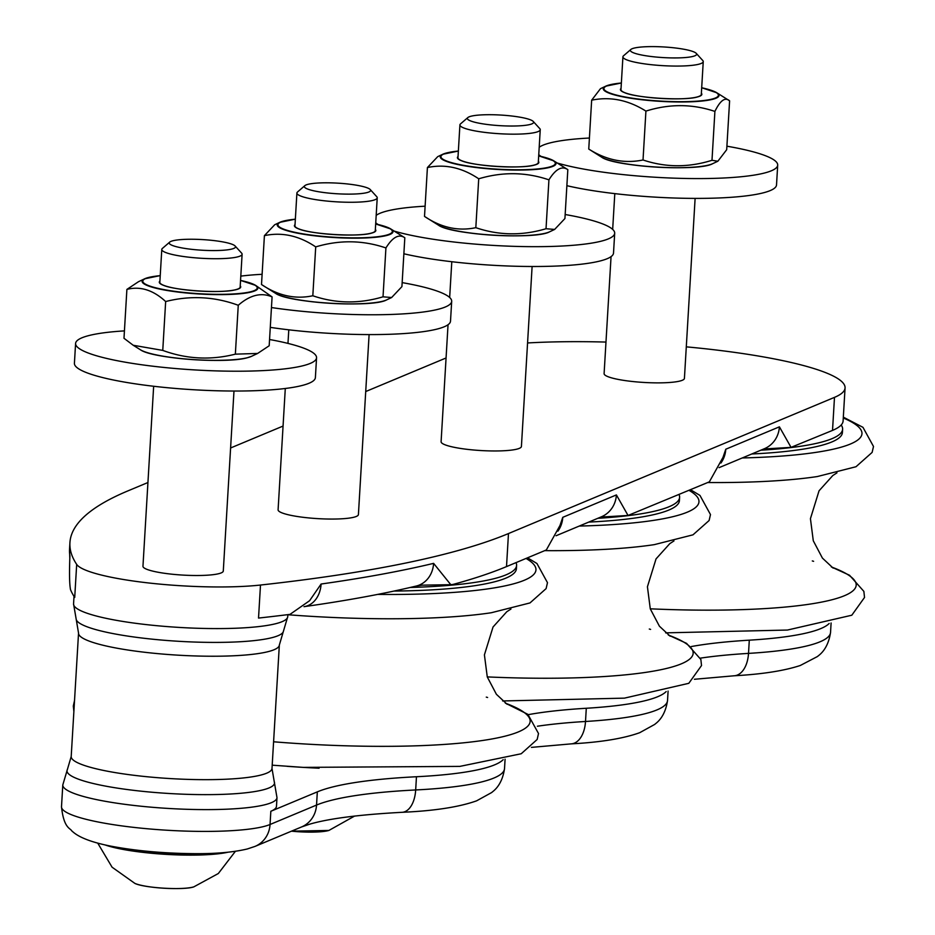 <?xml version="1.0" encoding="UTF-8"?>
<svg xmlns="http://www.w3.org/2000/svg" width="935" height="935" viewBox="0 0 935 935"><rect width="100%" height="100%" fill="white"/><g stroke="black" fill="none" stroke-linecap="round" stroke-linejoin="round"><path stroke-width="1.4" d="M153.656 386.272L142.961 566.259A40.228 6.451 3.4 0 0 161.217 572.793A40.228 6.451 3.4 0 0 202.1 575.434A40.228 6.451 3.4 0 0 223.29 571.028L233.984 391.04M285.292 388.492L278.092 509.809A40.228 6.451 3.4 0 0 317.865 518.633A40.228 6.451 3.4 0 0 358.409 514.589L369.103 334.59M505.087 759.185L504.526 768.582A201.154 32.258 -176.6 0 1 415.678 789.958A254.799 40.848 3.4 0 0 316.533 805.07L270.051 824.495A107.28 17.204 -176.6 0 1 150.71 829.053A107.28 17.204 -176.6 0 1 61.5 806.741L62.797 784.933A107.28 17.204 -176.6 0 0 168.873 808.471A107.28 17.204 -176.6 0 0 276.994 797.66L276.479 806.25A107.28 17.204 -176.6 0 1 270.834 811.276L317.327 791.863A254.799 40.848 -176.6 0 1 416.461 776.74A201.154 32.258 3.4 0 0 503.159 759.676M528.275 714.656A242.504 38.884 -176.6 0 1 586.292 708.262A201.154 32.258 3.4 0 0 666.164 691.573M691.281 646.553A242.504 38.884 -176.6 0 1 749.297 640.171A201.154 32.258 3.4 0 0 829.17 623.481M69.821 558.908L69.541 549.242A1104.691 177.124 3.4 0 0 69.903 555.811C69.248 573.19 69.459 584.492 70.534 589.728A1104.691 177.124 3.4 0 0 74.718 597.43L76.682 564.401A107.28 17.204 3.4 0 0 148.805 582.984A107.28 17.204 3.4 0 0 260.491 585.041A1104.691 177.124 3.4 0 0 508.476 533.558L834.487 397.363A201.154 32.258 3.4 0 0 845.065 387.932A201.154 32.258 3.4 0 0 686.302 346.85M260.491 585.041L258.527 618.07A1104.691 177.124 3.4 0 0 289.99 614.377L309.602 600.702L321.102 584.024A1104.691 177.124 3.4 0 0 433.606 563.361L450.799 584.691L452.972 584.445A1104.691 177.124 3.4 0 0 506.513 566.598L508.476 533.558M588.758 522.092A201.154 32.258 3.4 0 0 679.406 500.622L679.605 497.326A201.154 32.258 3.4 0 0 679.032 494.522M597.816 518.306A201.154 32.258 3.4 0 0 679.605 497.326M287.127 766.326A201.154 32.258 3.4 0 0 319.092 768.219M393.974 591.072A201.154 32.258 3.4 0 0 516.4 568.725L516.599 565.418A201.154 32.258 3.4 0 0 516.026 562.625M410.208 587.472A201.154 32.258 3.4 0 0 516.599 565.418M751.763 453.989A201.154 32.258 3.4 0 0 842.412 432.531L842.61 429.223A201.154 32.258 3.4 0 0 841.196 425.004M760.821 450.214A201.154 32.258 3.4 0 0 842.61 429.223M285.117 296.956A57.304 9.186 3.4 0 0 376.63 302.391M275.521 293.31C288.19 302.94 372.866 307.966 386.599 299.901A57.982 9.292 -176.6 0 1 330.663 303.279A57.982 9.292 -176.6 0 1 275.521 293.31L261.508 284.52C278.162 295.74 295.261 299.492 312.816 295.764C335.77 303.594 359.169 303.945 383.023 296.816L391.625 297.529L401.921 286.624L404.82 237.759C398.964 233.68 392.665 237.081 385.921 247.95C362.967 240.12 339.557 239.769 315.714 246.898C299.06 235.667 281.961 231.927 264.406 235.643L274.703 224.739L279.74 222.366A57.982 9.292 3.4 0 0 319.186 236.31A57.982 9.292 3.4 0 0 391.005 233.937A57.982 9.292 3.4 0 0 390.807 228.97A57.982 9.292 3.4 0 0 381.211 225.312M304.845 185.656A33.192 5.318 -176.6 0 1 337.792 183.155A33.192 5.318 -176.6 0 1 370.225 189.536A33.192 5.318 -176.6 0 1 353.769 194.048A33.192 5.318 -176.6 0 1 318.367 191.71A33.192 5.318 -176.6 0 1 304.845 185.656L297.505 192.002A40.228 6.451 3.4 0 0 296.909 193.007L294.957 225.838A40.228 6.451 3.4 0 0 297.47 228.292A40.228 6.451 3.4 0 0 308.047 231.424M361.623 234.615A40.228 6.451 3.4 0 0 372.504 232.745A40.228 6.451 3.4 0 0 375.286 230.606L377.226 197.788A40.228 6.451 3.4 0 0 376.758 196.712L370.225 189.536M295.355 219.187A57.304 9.186 -176.6 0 0 306.072 234.346A57.304 9.186 -176.6 0 0 390.363 233.692A57.304 9.186 -176.6 0 0 375.671 223.956L390.807 228.97L404.82 237.759M261.508 284.52L264.406 235.643M383.023 296.816L385.921 247.95M312.816 295.764L315.714 246.898M271.454 307.545A120.697 19.354 3.4 0 0 451.687 301.327A120.697 19.354 3.4 0 0 402.155 282.615M262.116 274.294A120.697 19.354 3.4 0 0 240.809 276.117M451.687 301.327L450.506 321.149A120.697 19.354 -176.6 0 1 270.285 327.367M296.909 193.007A40.228 6.451 3.4 0 0 356.819 202.17A40.228 6.451 3.4 0 0 377.226 197.788M448.122 228.865A57.304 9.186 3.4 0 0 539.635 234.299M427.412 167.552L424.513 216.417C441.168 227.649 458.279 231.389 475.822 227.673C498.776 235.491 522.174 235.842 546.028 228.724L554.63 229.437L564.927 218.533L567.825 169.656C561.97 165.577 555.67 168.978 548.927 179.847C525.973 172.028 502.574 171.678 478.72 178.795C462.065 167.575 444.966 163.824 427.412 167.552L437.709 156.648L442.746 154.275A57.982 9.292 3.4 0 0 442.243 154.532A57.982 9.292 3.4 0 0 483.068 168.3A57.982 9.292 3.4 0 0 539.308 169.106A57.982 9.292 3.4 0 0 553.812 160.867A57.982 9.292 3.4 0 0 544.217 157.22M424.513 216.417L438.527 225.206A57.982 9.292 -176.6 0 0 479.164 234.019A57.982 9.292 -176.6 0 0 549.605 231.81C535.872 239.874 451.196 234.837 438.527 225.206M524.629 166.512A40.228 6.451 3.4 0 0 535.51 164.653A40.228 6.451 3.4 0 0 536.912 164.046A40.228 6.451 3.4 0 0 538.291 162.515L540.243 129.684A40.228 6.451 3.4 0 0 539.764 128.609L533.231 121.445A33.192 5.318 -176.6 0 1 500.178 125.676A33.192 5.318 -176.6 0 1 467.851 117.565A33.192 5.318 -176.6 0 1 484.201 114.783A33.192 5.318 -176.6 0 1 533.231 121.445M467.851 117.565L460.511 123.899A40.228 6.451 3.4 0 0 459.915 124.916L457.963 157.734A40.228 6.451 3.4 0 0 460.476 160.189A40.228 6.451 3.4 0 0 471.053 163.333M452.704 151.786A57.982 9.292 3.4 0 0 442.746 154.275L458.36 151.049A57.304 9.186 -176.6 0 0 442.898 154.415A57.304 9.186 -176.6 0 0 512.836 169.749A57.304 9.186 -176.6 0 0 538.677 155.865L553.812 160.867L567.825 169.656M546.028 228.724L548.927 179.847M475.822 227.673L478.72 178.795M425.121 206.191A120.697 19.354 3.4 0 0 376.186 215.342M375.741 222.764A120.697 19.354 3.4 0 0 377.962 224.447M394.208 231.097A120.697 19.354 3.4 0 0 528.789 246.641A120.697 19.354 3.4 0 0 614.692 233.236A120.697 19.354 3.4 0 0 565.161 214.512M614.692 233.236L613.512 253.058A120.697 19.354 -176.6 0 1 535.942 266.498A120.697 19.354 -176.6 0 1 403.873 253.771M459.915 124.916A40.228 6.451 3.4 0 0 519.825 134.067A40.228 6.451 3.4 0 0 540.243 129.684M448.04 324.725L441.098 441.717A40.228 6.451 3.4 0 0 500.996 450.869A40.228 6.451 3.4 0 0 521.414 446.486L532.108 266.498M149.986 353.407A57.304 9.186 3.4 0 0 241.51 358.841M126.891 289.406L123.993 338.283L133.214 345.26L162.76 350.403C186.509 359.133 210.714 360.372 235.351 354.155L257.604 353.453L269.186 345.763L272.085 296.898C261.262 292.211 249.984 295.016 238.261 305.277C214.501 296.559 190.308 295.308 165.659 301.537C153.176 290.014 140.262 285.97 126.891 289.406L138.474 281.715L144.609 278.817A57.982 9.292 3.4 0 0 173.045 291.404A57.982 9.292 3.4 0 0 236.426 294.069A57.982 9.292 3.4 0 0 255.687 285.42A57.982 9.292 3.4 0 0 246.092 281.762M226.504 291.054A40.228 6.451 3.4 0 0 235.538 289.733A40.228 6.451 3.4 0 0 237.373 289.195A40.228 6.451 3.4 0 0 240.155 287.057L242.107 254.238A40.228 6.451 3.4 0 0 241.639 253.151L235.106 245.987A33.192 5.318 -176.6 0 1 202.042 250.218A33.192 5.318 -176.6 0 1 169.714 242.107A33.192 5.318 -176.6 0 1 220.426 241.487A33.192 5.318 -176.6 0 1 235.106 245.987M169.714 242.107L162.374 248.441A40.228 6.451 3.4 0 0 161.79 249.458L159.838 282.288A40.228 6.451 3.4 0 0 162.339 284.743A40.228 6.451 3.4 0 0 172.917 287.875M160.224 275.638A57.304 9.186 -176.6 0 0 149.378 277.333A57.304 9.186 -176.6 0 0 168.382 290.388A57.304 9.186 -176.6 0 0 244.245 292.947A57.304 9.186 -176.6 0 0 240.552 280.406L255.687 285.42L272.085 296.898M235.351 354.155L238.261 305.277M162.76 350.403L165.659 301.537M124.425 330.885A120.697 19.354 3.4 0 0 75.595 343.461A120.697 19.354 3.4 0 0 194.924 369.933A120.697 19.354 3.4 0 0 316.556 357.778A120.697 19.354 3.4 0 0 269.56 339.51M316.556 357.778L315.387 377.6A120.697 19.354 -176.6 0 1 193.755 389.755A120.697 19.354 -176.6 0 1 74.414 363.283L75.595 343.461M161.79 249.458A40.228 6.451 3.4 0 0 180.046 255.991A40.228 6.451 3.4 0 0 220.929 258.644A40.228 6.451 3.4 0 0 242.107 254.238M611.128 160.762A57.304 9.186 3.4 0 0 702.653 166.196M601.532 157.115C614.202 166.746 698.889 171.771 712.61 163.707A57.982 9.292 -176.6 0 1 645.512 166.243A57.982 9.292 -176.6 0 1 601.532 157.115L588.758 149.062C606.394 160.177 624.486 163.812 643.023 159.978C665.568 167.552 688.557 167.657 711.991 160.294L717.87 161.229L726.694 149.694L729.604 100.828L716.818 92.775A57.982 9.292 3.4 0 0 707.222 89.129M687.634 98.42A40.228 6.451 3.4 0 0 698.515 96.55A40.228 6.451 3.4 0 0 700.467 95.615A40.228 6.451 3.4 0 0 701.297 94.412L703.249 61.593A40.228 6.451 3.4 0 0 702.769 60.518L696.236 53.353A33.192 5.318 -176.6 0 1 663.184 57.584A33.192 5.318 -176.6 0 1 630.856 49.462A33.192 5.318 -176.6 0 1 645.524 46.75A33.192 5.318 -176.6 0 1 696.236 53.353M630.856 49.462L623.516 55.808A40.228 6.451 3.4 0 0 622.92 56.825L620.969 89.643A40.228 6.451 3.4 0 0 623.481 92.097A40.228 6.451 3.4 0 0 634.059 95.23M729.604 100.828C725.139 96.889 720.242 100.419 714.901 111.417C692.344 103.843 669.355 103.738 645.921 111.101C628.285 99.998 610.193 96.352 591.656 100.185L600.492 88.661L605.751 86.172A57.982 9.292 3.4 0 0 604.454 86.92A57.982 9.292 3.4 0 0 649.416 100.524A57.982 9.292 3.4 0 0 716.818 92.775L701.694 87.726M711.991 160.294L714.901 111.417M591.656 100.185L588.758 149.062M643.023 159.978L645.921 111.101M589.412 138.029A120.697 19.354 3.4 0 0 539.191 147.251M538.759 154.661A120.697 19.354 3.4 0 0 540.968 156.344M557.213 163.006A120.697 19.354 3.4 0 0 691.795 178.55A120.697 19.354 3.4 0 0 777.698 165.133A120.697 19.354 3.4 0 0 726.904 146.199M777.698 165.133L776.517 184.955A120.697 19.354 -176.6 0 1 698.948 198.395A120.697 19.354 -176.6 0 1 566.879 185.679M622.92 56.825A40.228 6.451 3.4 0 0 643.701 63.744A40.228 6.451 3.4 0 0 684.864 65.894A40.228 6.451 3.4 0 0 703.249 61.593M611.058 256.634L604.103 373.614A40.228 6.451 3.4 0 0 624.884 380.545A40.228 6.451 3.4 0 0 666.047 382.695A40.228 6.451 3.4 0 0 684.42 378.394L695.114 198.395M605.973 342.07A201.154 32.258 3.4 0 0 527.562 342.958M446.065 357.976L365.714 391.543M283.06 426.068L230.594 447.982M147.94 482.518L128.025 490.84A1104.691 177.124 3.4 0 0 69.926 542.639A1104.691 177.124 3.4 0 0 76.682 564.401M69.856 557.505A26.823 26.46 170.4 0 1 69.903 555.811L69.868 556.792M506.513 566.598L546.344 549.955L559.971 525.505L562.776 517.324L616.399 494.919L628.039 515.466L709.349 481.852L722.977 457.414L725.782 449.221L779.404 426.827L791.045 447.362L832.524 430.404L834.487 397.363M845.065 387.932L843.101 420.972A201.154 32.258 -176.6 0 1 832.524 430.404M270.834 811.276L270.051 824.495A26.823 25.163 67.3 0 1 255.033 846.397L247.319 848.968C232.897 852.416 214.302 853.971 191.535 853.632C161.661 853.223 134.488 850.675 110.038 845.988C80.223 840.016 73.959 832.617 71.761 830.888C70.265 828.024 63.779 828.433 61.5 806.741M317.327 791.863L316.533 805.07A26.823 25.163 67.3 0 1 301.514 826.972L255.033 846.397M504.526 768.582C501.908 786.393 492.722 791.361 491.728 792.506L476.593 800.839C459.05 807.069 434.226 810.89 402.097 812.305A26.823 14.972 87.1 0 0 415.678 789.958L416.461 776.74M668.093 691.094L667.532 700.49A201.154 32.258 -176.6 0 1 585.509 721.481L586.292 708.262M667.532 700.49C664.914 718.302 655.727 723.269 654.734 724.403L639.669 732.713C623.283 738.58 600.48 742.296 571.273 743.863A26.823 15.86 86.6 0 0 585.509 721.481A242.504 38.884 3.4 0 0 537.415 726.226M700.42 658.135A242.504 38.884 3.4 0 1 748.514 653.39A26.823 15.86 86.6 0 1 734.291 675.771C762.154 674.228 784.149 670.804 800.266 665.498L817.494 656.51C818.476 655.377 827.849 650.456 830.549 632.387A201.154 32.258 -176.6 0 1 748.514 653.39L749.297 640.171M725.782 449.221A26.823 25.163 67.3 0 1 720.908 463.047M779.404 426.827A26.823 25.163 67.3 0 1 764.374 448.718L719.062 467.652M562.776 517.324A26.823 25.163 67.3 0 1 557.903 531.15M616.399 494.919A26.823 25.163 67.3 0 1 601.369 516.821L556.056 535.755M321.102 584.024A26.823 20.745 82 0 1 304.156 606.651M433.606 563.361A26.823 23.41 76.5 0 1 416.297 586.035C383.771 593.818 346.347 600.702 304.027 606.663M283.141 632.118A103.937 16.666 -176.6 0 1 178.807 641.305A103.937 16.666 -176.6 0 1 76.296 619.835L78.54 633.1A100.583 16.129 -176.6 0 0 177.989 655.166A100.583 16.129 -176.6 0 0 279.343 645.033L287.746 616.633A107.28 17.204 -176.6 0 1 179.625 627.443A107.28 17.204 -176.6 0 1 73.561 603.905L74.005 596.331M487.252 676.905A223.932 35.904 3.4 0 0 668.443 635.099M650.608 629.395A223.932 35.904 3.4 0 0 649.299 629.033M544.696 550.645A223.932 35.904 3.4 0 0 654.313 544.637L692.987 534.832L709.116 520.514L710.483 514.566L699.964 495.421L690.533 489.718M579.244 526.066A220.742 35.39 3.4 0 0 689.025 490.349M273.593 741.782A223.932 35.904 3.4 0 0 488.28 739.597A223.932 35.904 3.4 0 0 505.438 703.19M487.602 697.487A223.932 35.904 3.4 0 0 486.293 697.124M287.863 614.739A223.932 35.904 3.4 0 0 491.307 612.741L529.981 602.935L546.11 588.606L547.478 582.669L536.959 563.524L527.527 557.809M377.682 594.403A220.742 35.39 3.4 0 0 526.019 558.44M279.343 645.033L272.003 768.465A100.583 16.129 -176.6 0 1 170.649 778.598A100.583 16.129 -176.6 0 1 71.2 756.532L78.54 633.1M276.994 797.66L274.259 781.73A103.937 16.666 -176.6 0 1 169.761 793.534A103.937 16.666 -176.6 0 1 67.402 769.447L71.2 756.532M650.269 608.814A223.932 35.904 3.4 0 0 831.449 566.996M813.614 561.304A223.932 35.904 3.4 0 0 812.305 560.942M707.701 482.542A223.932 35.904 3.4 0 0 817.319 476.546L855.992 466.74L872.121 452.411L873.5 446.474L862.97 427.33L843.335 417.15M742.25 457.963A220.742 35.39 3.4 0 0 843.276 417.98M295.028 224.645A40.789 6.545 3.4 0 0 334.742 234.627A40.789 6.545 3.4 0 0 375.356 229.414M289.698 219.877A57.982 9.292 3.4 0 0 279.74 222.366L295.355 219.152M291.475 831.168A32.176 5.154 3.4 0 0 328.898 830.444L354.587 816.068M550.107 231.553A57.982 9.292 -176.6 0 1 549.605 231.81L554.63 229.437M458.033 156.542A40.789 6.545 3.4 0 0 489.285 165.892A40.789 6.545 3.4 0 0 537.45 163.987A40.789 6.545 3.4 0 0 538.361 161.323M140.39 349.748C151.938 358.491 225.838 363.925 247.109 357.813L251.468 356.352A57.982 9.292 -176.6 0 1 247.307 357.743A57.982 9.292 -176.6 0 1 169.141 357.123A57.982 9.292 -176.6 0 1 140.39 349.748L133.214 345.26M159.908 281.096A40.789 6.545 3.4 0 0 186.825 289.99A40.789 6.545 3.4 0 0 236.041 289.686A40.789 6.545 3.4 0 0 240.225 285.865M154.567 276.328A57.982 9.292 3.4 0 0 148.77 277.426A57.982 9.292 3.4 0 0 144.609 278.817L160.236 275.603M193.779 886.883C183.973 890.4 144.177 888.04 134.862 883.388A32.176 5.154 3.4 0 0 164.139 888.238A32.176 5.154 3.4 0 0 193.779 886.883L218.322 873.524L235.398 851.317M105.071 844.936A70.37 11.278 3.4 0 0 166.149 854.38A70.37 11.278 3.4 0 0 227.918 852.229M110.903 846.152A70.312 11.278 3.4 0 0 128.562 849.822A70.312 11.278 3.4 0 0 221.981 852.755M621.039 88.451A40.789 6.545 3.4 0 0 653.483 97.895A40.789 6.545 3.4 0 0 701.016 95.545A40.789 6.545 3.4 0 0 701.367 93.219M701.694 87.761A57.304 9.186 -176.6 0 1 677.478 101.681A57.304 9.186 -176.6 0 1 605.12 86.803A57.304 9.186 -176.6 0 1 621.366 82.993L605.751 86.172A57.982 9.292 3.4 0 1 615.709 83.682M287.968 343.402L288.786 329.821M830.549 632.387L831.098 622.99M734.291 675.771L694.424 679.278M571.273 743.863L531.419 747.381M301.514 826.972L309.906 824.109C329.085 818.522 359.811 814.595 402.097 812.305M287.746 616.633L287.863 614.646M668.361 635.029L686.535 643.35L700.864 659.479L701.519 665.545L688.803 683.31L624.428 698.141L502.633 700.958M673.96 540.933L669.787 543.644L656.043 558.896L647.429 586.759L650.281 608.86L659.409 626.193L670.138 636.197M74.543 700.432L73.316 706.007L73.877 711.617M272.202 765.181L303.232 767.378L459.81 766.396L521.216 753.75L537.169 739.468L538.513 733.519L527.878 714.34L505.344 703.132M510.954 609.036L506.782 611.735L493.037 626.999L484.412 654.862L487.275 676.952L496.392 694.284L507.132 704.3M76.296 619.835L73.561 603.905M274.259 781.73L272.003 768.465M62.797 784.933L67.402 769.447M831.367 566.937L849.541 575.259L863.87 591.387L864.524 597.453L851.808 615.218L787.434 630.05L665.65 632.855M836.965 472.841L832.793 475.541L819.048 490.805L810.435 518.668L813.286 540.769L822.414 558.09L833.143 568.106M386.599 299.901L391.625 297.529M297.47 228.292C307.358 234.229 361.974 237.478 372.504 232.745M291.44 831.18L328.898 830.444M535.51 164.653C524.979 169.387 470.363 166.138 460.476 160.189M449.665 297.494L451.792 261.718M251.468 356.352L257.604 353.453M237.373 289.195L235.632 289.71C222.004 293.8 171.748 290.306 162.339 284.743M134.862 883.388L112.083 867.201L97.743 843.136M712.61 163.707L717.87 161.229M698.515 96.55C687.985 101.284 633.369 98.035 623.481 92.097M612.67 229.391L614.798 193.627M450.799 584.691L422.188 585.158L416.297 586.035M628.039 515.466L600.621 517.102M791.045 447.374L763.626 448.999M69.541 549.242L69.926 542.639"/></g></svg>
